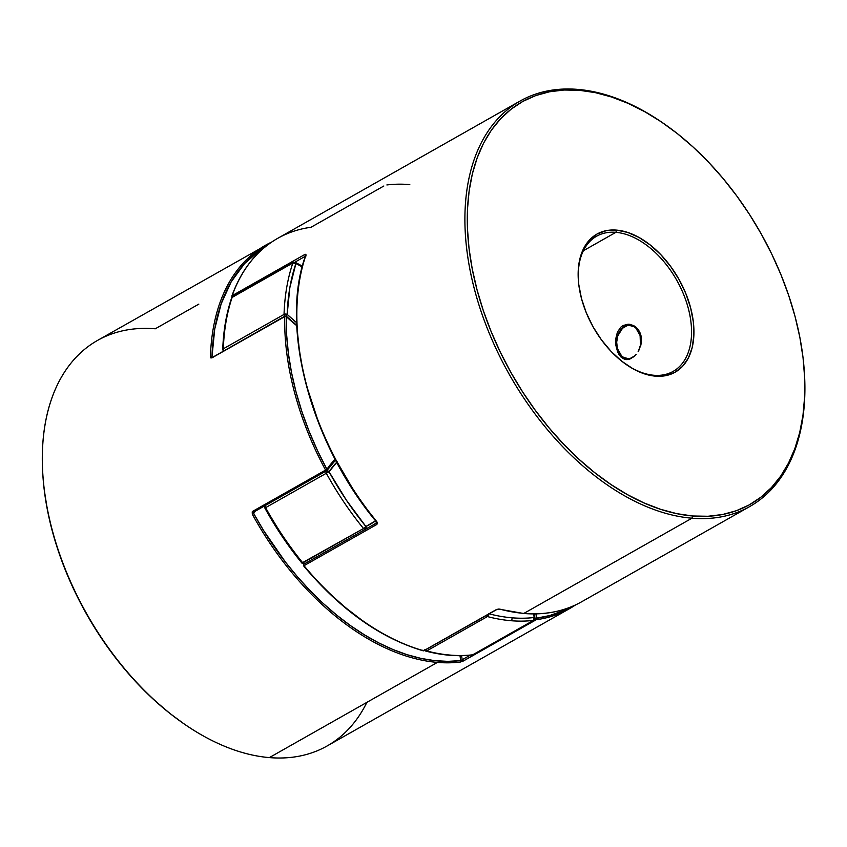 <?xml version="1.0" encoding="UTF-8"?>
<svg xmlns="http://www.w3.org/2000/svg" width="847" height="847" viewBox="0 0 847 847"><rect width="100%" height="100%" fill="white"/><g stroke="black" fill="none" stroke-linecap="round" stroke-linejoin="round"><path stroke-width="1.27" d="M634.498 356.142A16.622 12.038 94.8 0 1 617.368 348.445L617.378 348.953A17.755 12.853 -85.2 0 0 627.045 359.626A17.755 12.853 94.8 0 1 617.378 348.953A17.755 12.853 94.8 0 1 630.083 324.348A17.755 12.853 -85.2 0 0 617.378 348.953L617.368 348.445A16.622 12.038 94.8 0 1 624.673 326.709A16.622 12.038 94.8 0 1 640.11 335.571L640.935 335.37L640.11 335.571L635.928 328.16L633.895 326.635L629.332 325.407L626.96 325.746L622.524 328.265L617.823 335.751L616.68 342.103L617.368 348.445L621.55 355.867L623.583 357.381L628.146 358.609L630.517 358.27L634.954 355.761M638.405 351.23L640.448 345.153L640.11 335.571A16.622 12.038 94.8 0 1 638.405 351.23M212.078 357.085L211.994 356.778A231.909 143.397 -119.5 0 1 265.884 246.318L260.887 249.463L244.508 263.629L231.167 281.882L221.162 303.84L214.725 328.985L211.994 356.778A1.112 0.614 -178.3 0 0 210.427 356.767A1.112 0.614 1.7 0 1 211.994 356.778L212.428 357.18M264.836 245.641A233.02 144.085 60.5 0 0 210.427 356.767A233.02 144.085 -119.5 0 1 265.492 245.259A233.02 144.085 -119.5 0 1 271.686 242.062M327.09 470.36L326.72 470.71A1.112 0.688 -119.5 0 1 326.444 470.763L326.931 469.312A231.909 143.397 -119.5 0 1 286.297 316.609A1.112 0.603 -178.8 0 0 284.73 316.619A1.112 0.688 -119.5 0 1 285.82 316.302L286.297 316.609A155.329 96.05 60.5 0 0 296.778 325.714L286.297 316.609L286.635 334.745L288.393 353.474L291.537 372.638L296.058 392.076L301.913 411.631L309.049 431.123L317.413 450.413L326.931 469.312L252.713 511.313A1.112 0.688 60.5 0 0 253.602 512.033L326.444 470.763A1.112 0.688 -119.5 0 1 325.555 470.053A233.02 144.085 -119.5 0 1 284.73 316.619L211.888 357.879L210.818 357.9L210.427 356.767L211.888 357.879A1.112 0.688 -119.5 0 1 212.163 357.339A1.112 0.688 60.5 0 0 211.888 357.879L284.73 316.619A233.02 144.085 60.5 0 0 325.555 470.053L326.444 470.763L253.602 512.033A1.112 0.688 -119.5 0 1 252.713 511.313L326.931 469.312L335.137 459.265A155.329 96.05 60.5 0 0 326.931 469.312A1.112 0.836 33.9 0 1 327.09 470.36L335.571 460.08A154.218 95.362 -119.5 0 0 327.196 470.085A154.218 95.362 -119.5 0 1 335.56 460.059M366.889 702.354A233.02 144.085 -119.5 0 1 269.357 757.599L437.401 662.407A233.02 144.085 60.5 0 0 460.334 662.047A1.112 0.847 -96.9 0 0 460.704 660.596L462.176 659.728L460.704 660.596A153.106 94.673 60.5 0 0 459.995 655.684L460.704 660.596A1.112 0.847 83.1 0 1 460.334 662.047L463.362 660.988A1.112 0.688 -119.5 0 1 463.245 660.999A1.112 0.688 60.5 0 0 463.362 660.988L536.204 619.729A1.112 0.688 -119.5 0 1 536.087 619.729L536.575 618.278L535.018 618.469A154.218 95.362 -119.5 0 0 534.341 613.906A154.218 95.362 -119.5 0 1 535.018 618.469L536.087 619.729L463.245 660.999A1.112 0.688 -119.5 0 1 462.176 659.728A154.218 95.362 60.5 0 0 461.583 655.673A154.218 95.362 -119.5 0 1 462.176 659.728L470.212 655.186L462.176 659.728A1.112 0.688 60.5 0 0 463.245 660.999L536.087 619.729A1.112 0.688 -119.5 0 1 535.018 618.469L549.798 615.536L562.239 611.036L568.856 607.744A231.909 143.397 -119.5 0 1 536.575 618.278A155.329 96.05 60.5 0 0 535.929 613.884L536.575 618.278A1.112 0.847 82.2 0 1 536.204 619.729L463.362 660.988L460.334 662.047A233.02 144.085 -119.5 0 1 437.401 662.407L269.357 757.599A233.02 144.085 60.5 0 0 327.175 745.942L569.565 608.622A233.02 144.085 -119.5 0 1 536.204 619.729A233.02 144.085 60.5 0 0 569.724 608.527M575.494 604.949A233.02 144.085 -119.5 0 1 569.565 608.622L575.505 604.949M271.696 242.051L97.458 340.462A233.02 144.085 60.5 0 0 66.648 572.583A233.02 144.085 60.5 0 0 269.357 757.599A233.02 144.085 -119.5 0 1 184.561 724.217A233.02 144.085 -119.5 0 1 42.784 473.949A233.02 144.085 -119.5 0 1 155.266 328.795L198.844 304.115M252.215 511.821L252.321 514.245L252.215 511.821M437.401 662.407A233.02 144.085 -119.5 0 1 252.321 514.245A233.02 144.085 60.5 0 0 437.401 662.407M253.592 513.049L253.698 513.504A231.909 143.397 -119.5 0 0 460.704 660.596L447.915 661.369L434.649 660.639L421.012 658.405L407.089 654.689L392.987 649.522L378.8 642.926L364.634 634.964L350.573 625.679L336.735 615.144L323.215 603.424L310.087 590.613L297.466 576.796L285.439 562.069L263.47 530.317L253.698 513.504L255.307 511.165A153.106 94.673 60.5 0 0 253.698 513.504L252.321 514.245L253.698 513.504L254.036 511.832A1.112 0.688 -119.5 0 1 253.602 512.033A1.112 0.688 60.5 0 0 254.036 511.832M183.704 723.624L169.908 713.428L154.059 699.929L138.77 684.937L124.17 668.579L110.406 651.015L97.617 632.434L85.928 612.984L75.436 592.879L66.246 572.307L58.464 551.45L52.143 530.518L47.358 509.725L44.15 489.248L42.848 474.913M42.784 473.949L42.858 475.114A231.326 143.037 60.5 0 0 183.608 723.55L184.561 724.217M326.72 470.71L253.846 511.99M326.444 470.763L327.133 470.297M284.73 316.619L286.138 316.185M212.989 357.572L211.994 356.778M422.886 650.528A1.112 0.741 -74.3 0 1 422.78 650.189L423.807 650.782L422.78 650.189L423.807 650.782L423.108 650.771M523.181 613.344A1.112 0.805 -85.2 0 0 523.901 613.397A233.02 144.085 -119.5 0 1 499.73 609.099A1.112 0.741 105 0 1 499.275 609.162A1.112 0.741 -75 0 0 499.73 609.099A233.02 144.085 60.5 0 0 523.901 613.397L691.935 518.205L692.677 515.992A231.326 143.037 -119.5 0 1 477.041 289.812A231.326 143.037 -119.5 0 1 579.412 90.301L577.845 89.401A233.02 144.085 60.5 0 0 474.722 290.373A233.02 144.085 60.5 0 0 691.935 518.205A233.02 144.085 -119.5 0 1 489.227 333.178A233.02 144.085 -119.5 0 1 520.037 101.058A233.02 144.085 -119.5 0 1 577.845 89.401A233.02 144.085 -119.5 0 1 663.116 123.111M232.205 297.106A1.112 0.635 116.7 0 1 232.152 296.789A1.112 0.773 19.7 0 1 231.866 295.995C241.416 269.642 256.673 250.437 277.636 238.378A233.02 144.085 60.5 0 0 232.152 295.667A233.02 144.085 -119.5 0 1 277.477 238.473A233.02 144.085 -119.5 0 1 311.008 227.271L383.839 186.012M653.905 375.263A77.67 48.025 60.5 0 0 688.283 308.276A77.67 48.025 60.5 0 0 615.875 232.332L616.616 230.119A79.364 49.073 -119.5 0 1 690.601 307.715A79.364 49.073 -119.5 0 1 655.483 376.163L653.905 375.263A77.67 48.025 -119.5 0 1 626.081 364.443A77.67 48.025 60.5 0 0 653.905 375.263L655.483 376.163L644.461 373.876L633.122 368.858L621.899 361.32L611.216 351.547L601.486 339.912L593.08 326.868L586.336 312.903L581.497 298.567L578.755 284.412L578.215 270.976L579.899 258.769L583.731 248.277L589.586 239.881L597.22 233.931L606.346 230.628L616.616 230.119L627.638 232.417L638.977 237.435L650.2 244.974L660.882 254.746L670.612 266.382L679.008 279.425L685.763 293.38L690.601 307.715L693.344 321.881L693.884 335.317L692.2 347.514L688.357 358.016L682.513 366.402L674.879 372.362L665.742 375.655L655.483 376.163A79.364 49.073 -119.5 0 1 626.6 364.792A79.364 49.073 -119.5 0 1 578.31 279.563A79.364 49.073 -119.5 0 1 616.616 230.119L615.875 232.332A77.67 48.025 -119.5 0 1 683.444 294.004A77.67 48.025 -119.5 0 1 673.174 371.378A77.67 48.025 -119.5 0 1 653.905 375.263M634.022 356.566L636.203 354.364L634.022 356.566M638.13 351.674L639.697 348.646L638.13 351.674M640.808 345.343L641.412 341.902L640.808 345.343M641.444 338.461L641.412 341.902L640.883 335.126L641.444 338.461M639.739 332.066L640.883 335.126L638.077 329.377L639.739 332.066M635.981 327.175L638.077 329.377L633.556 325.534L635.981 327.175M628.178 324.189L622.979 325.555L625.171 325.735L622.979 325.555L628.178 324.189L633.556 325.534L629.088 324.221M583.361 250.754L615.875 232.332L583.361 250.754M629.268 359.255L631.671 358.228L626.896 359.636L629.268 359.255M626.896 359.636L624.631 359.329L620.639 356.778L617.632 351.95L615.928 345.565L615.801 338.62L617.399 332.183L620.735 327.228L622.979 325.555L620.735 327.228L617.399 332.183L615.801 338.62L615.928 345.565L618.998 354.618L622.534 358.366L626.177 359.604M498.989 608.993L496.522 609.491L498.989 608.993A1.112 0.741 -75 0 0 499.275 609.162M232.417 297.35L231.866 295.984A1.112 0.773 19.7 0 1 232.152 295.667L304.984 254.396L305.905 254.269L305.936 255.148A233.02 144.085 60.5 0 0 376.894 521.816L377.487 523.298L376.841 524.452L303.999 565.711A233.02 144.085 60.5 0 0 423.68 650.761L496.522 609.491A1.112 0.688 60.5 0 0 497.115 609.237L497.115 609.237M582.365 601.359A233.02 144.085 -119.5 0 1 523.901 613.397A233.02 144.085 60.5 0 0 581.709 601.741L749.754 506.538A233.02 144.085 -119.5 0 1 691.935 518.205L523.901 613.397A1.112 0.805 94.8 0 1 523.52 613.482M804.385 372.479A233.02 144.085 -119.5 0 1 749.754 506.538M297.562 333.347L299.436 350.616L302.485 368.233L306.678 386.063L318.398 421.88L325.841 439.625M334.269 457.073L353.845 490.646M364.845 506.527L376.894 521.816A233.02 144.085 -119.5 0 1 305.936 255.148L304.984 254.396L232.152 295.667L231.919 296.492M578.353 280.177A77.67 48.025 -119.5 0 1 596.606 236.218A77.67 48.025 -119.5 0 1 615.875 232.332A77.67 48.025 60.5 0 0 578.342 280.145M663.603 123.45L662.64 122.783A233.02 144.085 60.5 0 0 577.845 89.401L579.412 90.301L564.102 90.015L549.481 91.783L535.696 95.595L522.874 101.396L511.143 109.147L500.619 118.76L491.398 130.152L483.563 143.207L477.2 157.807L472.372 173.804L469.122 191.051L467.47 209.368L467.449 228.595L469.047 248.542L472.255 269.007L477.041 289.812L483.351 310.733L491.144 331.59L500.323 352.172L510.815 372.278L522.514 391.716L535.304 410.308L549.057 427.862L563.657 444.22L578.956 459.222L594.795 472.711L611.036 484.569L627.521 494.69L644.08 502.959L660.575 509.301L676.827 513.663L692.677 515.992L707.997 516.268L722.618 514.5L736.403 510.699L749.224 504.897L760.955 497.147L771.479 487.523L780.701 476.141L788.525 463.076L794.888 448.476L799.727 432.478L802.977 415.242L804.629 396.915L804.65 377.688L803.051 357.752L799.843 337.275L795.058 316.482L788.737 295.55L780.955 274.693L771.765 254.121L761.284 234.016L749.584 214.566L736.795 195.985L723.031 178.421L708.441 162.063L693.142 147.071L677.304 133.572L661.062 121.714L644.578 111.603L628.008 103.334L611.523 96.992L595.272 92.63L579.412 90.301A231.326 143.037 -119.5 0 1 663.603 123.45A231.326 143.037 -119.5 0 1 804.343 371.886A231.326 143.037 -119.5 0 1 692.677 515.992L691.935 518.205A233.02 144.085 60.5 0 0 804.417 373.051L804.343 371.886M294.851 262.199L305.396 256.228L294.851 262.199M317.233 580.947L331.431 595.176L346.127 608.114L361.203 619.665M386.878 184.953A233.02 144.085 -119.5 0 1 409.8 184.593M232.152 295.667A1.112 0.688 60.5 0 0 232.459 296.916A1.112 0.688 -119.5 0 1 232.152 295.667L231.834 296.175M305.513 255.879A1.112 0.688 -119.5 0 1 304.984 254.396A1.112 0.688 60.5 0 0 305.513 255.879M306.106 255.91L305.661 255.476A1.112 0.762 19 0 1 305.936 255.148A1.112 0.762 -161 0 0 305.651 255.476C279.499 326.667 310.574 443.256 376.46 521.932L376.714 522.895A1.112 0.688 60.5 0 0 376.841 524.452L376.566 521.657M376.746 522.874A1.112 0.688 60.5 0 0 376.714 522.895L303.914 564.144A1.112 0.688 60.5 0 0 303.999 565.711L376.841 524.452A1.112 0.688 -119.5 0 1 376.714 522.895L303.882 564.155A1.112 0.688 -119.5 0 1 303.914 564.144M303.586 565.849L303.999 565.711A1.112 0.688 -119.5 0 1 303.882 564.155L303.575 565.828C340.695 609.893 380.589 638.225 423.235 650.824A1.112 0.741 -74.3 0 0 423.68 650.761A233.02 144.085 -119.5 0 1 303.999 565.711L303.586 565.849M423.807 650.782A1.112 0.688 60.5 0 1 423.68 650.761L496.522 609.491A1.112 0.688 -119.5 0 0 496.924 609.459L423.807 650.782A1.112 0.688 60.5 0 0 424.315 650.401M285.714 316.312L287.175 314.417L296.651 322.686A151.994 93.985 -119.5 0 1 287.175 314.417A230.797 142.72 -119.5 0 1 295.91 263.512A151.994 93.985 -119.5 0 1 302.231 266.911L295.91 263.512L289.822 287.747L287.175 314.417L284.041 314.406A2.223 1.376 60.5 0 0 284.666 316.259A2.223 1.376 -119.5 0 1 284.041 314.406L223.343 348.795A233.02 144.085 -119.5 0 1 232.152 297.392L231.527 298.398L233.147 296.715L292.85 263.004A2.223 1.376 -119.5 0 1 293.295 262.443L232.597 296.831A2.223 1.376 60.5 0 0 232.152 297.392A233.02 144.085 60.5 0 0 223.343 348.795L284.041 314.406A233.02 144.085 -119.5 0 1 292.85 263.004L232.152 297.392A2.223 1.525 -161.2 0 0 231.58 298.059L232.597 296.831M304.211 563.774L301.934 562.98L363.501 528.517A233.02 144.085 -119.5 0 1 326.307 473.261L265.609 507.649A233.02 144.085 60.5 0 0 302.803 562.895A2.223 1.376 60.5 0 0 304.211 563.774A2.223 1.376 60.5 0 0 304.698 563.7L304.211 563.774M488.634 614.149A2.223 1.493 104.8 0 1 487.406 616.563A233.02 144.085 60.5 0 0 510.995 620.713A2.223 1.609 -85.2 0 0 511.969 617.812A230.797 142.72 -119.5 0 1 489.185 613.842A230.797 142.72 60.5 0 0 511.969 617.812A230.797 142.72 60.5 0 0 534.171 617.516L533.642 613.906A151.994 93.985 -119.5 0 1 534.171 617.516A230.797 142.72 -119.5 0 1 511.969 617.812A2.223 1.609 94.8 0 1 510.995 620.713A233.02 144.085 -119.5 0 1 487.406 616.563L426.708 650.941A233.02 144.085 60.5 0 0 472.711 654.805L533.409 620.417A233.02 144.085 -119.5 0 1 510.995 620.713A233.02 144.085 60.5 0 0 533.409 620.417A2.223 1.683 -96.6 0 0 534.171 617.516L533.409 620.417L472.711 654.805A233.02 144.085 -119.5 0 1 426.708 650.941L487.406 616.563A2.223 1.376 -119.5 0 1 486.114 615.578A2.223 1.376 60.5 0 0 487.406 616.563L488.603 613.694M374.088 524.388L376.756 522.451A154.218 95.362 -119.5 0 1 374.035 524.409M302.146 562.599L282.591 536.215L265.365 507.787M337.201 461.806L329.038 471.758L346.328 500.101L365.883 526.485L375.57 520.831A151.994 93.985 -119.5 0 1 365.883 526.485A2.223 1.747 65.3 0 1 365.481 529.259M425.416 649.967A2.223 1.376 60.5 0 0 426.708 650.941A2.223 1.376 -119.5 0 1 425.416 649.967M426.528 651.036L426.708 650.941A2.223 1.493 104.8 0 1 425.808 651.089L426.528 651.036M425.543 650.962L426.105 651.121M424.326 649.755L425.819 651.089A2.223 1.493 104.8 0 1 424.982 650.221M472.181 654.975A2.223 1.683 -96.6 0 0 472.711 654.805A2.223 1.376 60.5 0 0 473.05 654.699A2.223 1.376 60.5 0 0 473.314 654.456M534.245 618.861L534.859 618.109L534.171 617.516A2.223 0.953 -7.7 0 1 534.849 618.077L533.748 620.311A2.223 1.376 -119.5 0 1 533.409 620.417A2.223 1.376 60.5 0 0 533.748 620.311L473.05 654.699A2.223 1.376 -119.5 0 1 472.711 654.805L472.075 654.975M363.501 528.517L302.803 562.895A233.02 144.085 -119.5 0 1 265.609 507.649L326.307 473.261A233.02 144.085 60.5 0 0 363.501 528.517L365.396 529.311A2.223 1.376 -119.5 0 1 363.501 528.517L365.883 526.485L363.501 528.517M365.396 529.311L366.158 528.126L365.883 526.485A230.797 142.72 -119.5 0 1 329.038 471.758L326.307 473.261A2.223 1.376 -119.5 0 1 326.063 471.08A2.223 1.376 60.5 0 0 326.307 473.261L329.038 471.758L326.127 470.974M264.963 508.041L265.609 507.649A2.223 1.376 -119.5 0 1 265.365 505.468A2.223 1.376 60.5 0 0 265.609 507.649L264.878 508.073C275.72 527.745 288.065 546.093 301.945 563.139L304.592 563.753M265.1 505.617A2.223 1.662 33.9 0 0 264.973 505.797L264.762 506.453M326.296 470.89A2.223 1.662 33.9 0 1 329.038 471.758A151.994 93.985 -119.5 0 1 336.735 462.282M292.85 263.004L293.845 262.326L292.85 263.004L295.91 263.512A2.223 1.525 -161.2 0 0 292.85 263.004A233.02 144.085 60.5 0 0 284.041 314.406A2.223 1.228 1.9 0 1 287.175 314.417A2.223 0.794 133 0 1 286.021 316.037M223.343 348.795A2.223 1.376 60.5 0 0 223.968 350.647A2.223 1.376 -119.5 0 1 223.343 348.795L222.74 349.652L223.343 348.795A2.223 1.228 1.9 0 0 222.74 349.599L223.449 351.293M295.465 262.432L295.91 263.512A2.223 1.281 116.7 0 0 295.391 262.39L293.295 262.443M294.396 262.496A2.223 1.281 116.7 0 1 295.391 262.39L302.411 266.18M296.757 325.312L286.297 316.227L284.994 316.079L212.332 357.476M424.082 650.729L423.235 650.824M581.709 601.741C564.621 611.333 545.235 615.25 523.531 613.482L499.285 609.173L496.924 609.459M277.636 238.378L520.037 101.058M578.385 280.717L578.31 279.563M625.637 364.136L626.6 364.792M425.819 651.089C442.039 655.366 457.496 656.658 472.213 654.964L473.05 654.699M534.849 618.077L534.245 613.906M265.079 505.638L264.878 508.073M222.74 349.589C223.364 330.796 226.318 313.612 231.591 298.049"/></g></svg>
